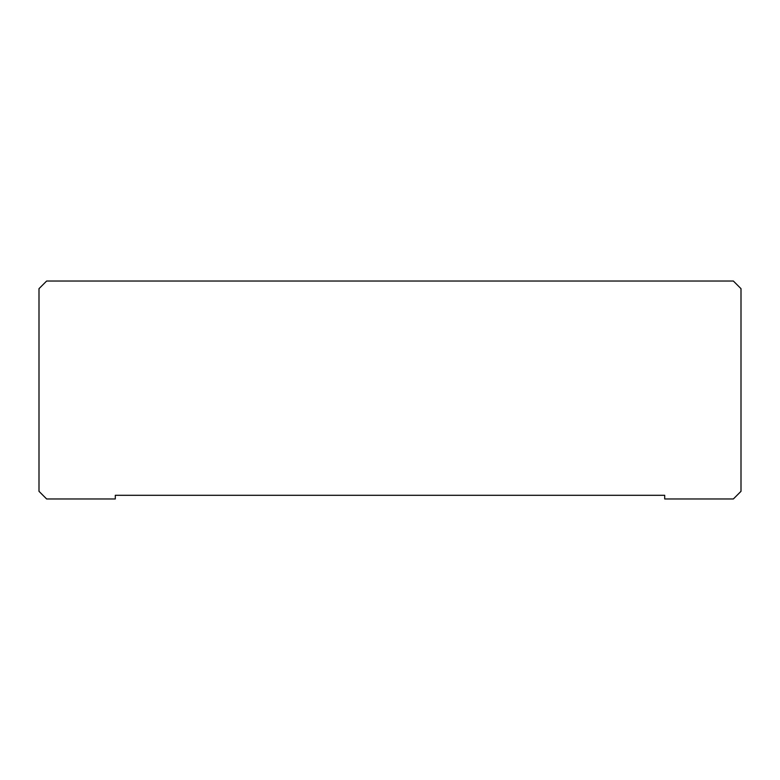 <?xml version="1.0" encoding="UTF-8"?>
<svg xmlns="http://www.w3.org/2000/svg" width="780" height="780" viewBox="0 0 780 780"><rect width="100%" height="100%" fill="white"/><g stroke="black" fill="none" stroke-linecap="round" stroke-linejoin="round"><path stroke-width="1.17" d="M115.303 498.966L46.634 498.966L39 491.332L39 288.668L46.634 281.034L733.366 281.034L741 288.668L741 491.332L733.366 498.966L664.697 498.966L664.697 495.3L115.303 495.3L115.303 498.966"/></g></svg>
